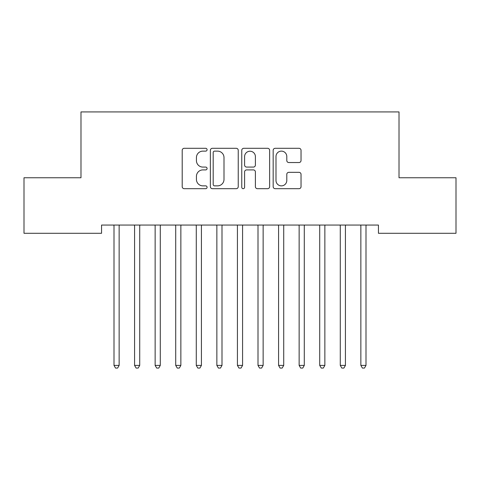 <?xml version="1.0" encoding="UTF-8"?>
<svg xmlns="http://www.w3.org/2000/svg" width="480" height="480" viewBox="0 0 480 480"><rect width="100%" height="100%" fill="white"/><g stroke="black" fill="none" stroke-linecap="round" stroke-linejoin="round"><path stroke-width="0.72" d="M207.084 149.712A1.416 1.416 0 0 0 205.674 148.302L184.218 148.302A2.022 2.022 0 0 0 182.202 150.318L182.202 186.666A2.022 2.022 0 0 0 184.218 188.688L205.674 188.688A1.416 1.416 0 0 0 207.084 187.272A1.416 1.416 0 0 0 205.674 185.862L202.896 185.862A6.462 6.462 0 0 1 196.434 179.4L196.434 176.37A6.462 6.462 0 0 1 202.896 169.908L205.674 169.908A1.416 1.416 0 0 0 207.084 168.492A1.416 1.416 0 0 0 205.674 167.082L202.896 167.082A6.462 6.462 0 0 1 196.434 160.62L196.434 157.59A6.462 6.462 0 0 1 202.896 151.128L205.674 151.128A1.416 1.416 0 0 0 207.084 149.712M299.01 162.54A2.022 2.022 0 0 0 301.032 160.518L301.032 150.318A2.022 2.022 0 0 0 299.01 148.302L275.184 148.302A2.022 2.022 0 0 0 273.168 150.318L273.168 186.666A2.022 2.022 0 0 0 275.184 188.688L299.01 188.688A2.022 2.022 0 0 0 301.032 186.666L301.032 174.348A2.022 2.022 0 0 0 299.01 172.332L288.816 172.332A2.022 2.022 0 0 0 286.794 174.348L286.794 180.456A5.4 5.4 0 0 1 281.394 185.862A5.4 5.4 0 0 1 275.994 180.456L275.994 156.528A5.4 5.4 0 0 1 281.394 151.128A5.4 5.4 0 0 1 286.794 156.528L286.794 160.518A2.022 2.022 0 0 0 288.816 162.54L299.01 162.54M378.444 225.066L101.556 225.066L101.556 233.292L24 233.292L24 177.75L80.982 177.75L80.982 111.924L399.018 111.924L399.018 177.75L456 177.75L456 233.292L378.444 233.292L378.444 225.066M238.236 150.318A2.022 2.022 0 0 0 236.214 148.302L212.388 148.302A2.022 2.022 0 0 0 210.366 150.318L210.366 186.666A2.022 2.022 0 0 0 212.388 188.688L236.214 188.688A2.022 2.022 0 0 0 238.236 186.666L238.236 150.318M243.786 148.302L267.612 148.302A2.022 2.022 0 0 1 269.634 150.318L269.634 186.666A2.022 2.022 0 0 1 267.612 188.688L257.418 188.688A2.022 2.022 0 0 1 255.396 186.666L255.396 171.924A2.022 2.022 0 0 0 253.38 169.908L246.612 169.908A2.022 2.022 0 0 0 244.596 171.924L244.596 187.272A1.416 1.416 0 0 1 243.18 188.688A1.416 1.416 0 0 1 241.764 187.272L241.764 150.318A2.022 2.022 0 0 1 243.786 148.302M214.608 151.128A1.416 1.416 0 0 0 213.192 152.544L213.192 184.446A1.416 1.416 0 0 0 214.608 185.862L217.536 185.862A6.462 6.462 0 0 0 223.998 179.4L223.998 157.59A6.462 6.462 0 0 0 217.536 151.128L214.608 151.128M255.396 156.63A5.4 5.4 0 0 0 249.996 151.23A5.4 5.4 0 0 0 244.596 156.63L244.596 165.06A2.022 2.022 0 0 0 246.612 167.082L253.38 167.082A2.022 2.022 0 0 0 255.396 165.06L255.396 156.63M113.85 225.366A2.058 2.058 -179.2 0 1 114 226.134A2.058 2.058 179.5 0 0 113.85 225.366L113.73 225.066M119.412 225.066L119.292 225.366A2.058 2.058 179.5 0 0 119.142 226.134L119.142 365.406L114 365.406L114 226.134M119.142 365.406L117.6 368.076L115.542 368.076L114 365.406M134.424 225.366A2.058 2.058 -179.2 0 1 134.574 226.134A2.058 2.058 179.5 0 0 134.424 225.366L134.304 225.066M154.992 225.366A2.058 2.058 -179.2 0 1 155.142 226.134A2.058 2.058 179.5 0 0 154.992 225.366L154.872 225.066M139.986 225.066L139.866 225.366A2.058 2.058 179.5 0 0 139.716 226.134L139.716 365.406L134.574 365.406L134.574 226.134M139.716 365.406L138.174 368.076L136.116 368.076L134.574 365.406M160.554 225.066L160.434 225.366A2.058 2.058 179.5 0 0 160.284 226.134L160.284 365.406L155.142 365.406L155.142 226.134M160.284 365.406L158.742 368.076L156.684 368.076L155.142 365.406M175.566 225.366A2.058 2.058 -179.2 0 1 175.716 226.134A2.058 2.058 179.5 0 0 175.566 225.366L175.446 225.066M196.134 225.366A2.058 2.058 -179.2 0 1 196.284 226.134A2.058 2.058 179.5 0 0 196.134 225.366L196.014 225.066M181.128 225.066L181.008 225.366A2.058 2.058 179.5 0 0 180.858 226.134L180.858 365.406L175.716 365.406L175.716 226.134M180.858 365.406L179.316 368.076L177.258 368.076L175.716 365.406M201.696 225.066L201.576 225.366A2.058 2.058 179.5 0 0 201.426 226.134L201.426 365.406L196.284 365.406L196.284 226.134M201.426 365.406L199.884 368.076L197.826 368.076L196.284 365.406M216.708 225.366A2.058 2.058 -179.2 0 1 216.858 226.134A2.058 2.058 179.5 0 0 216.708 225.366L216.588 225.066M222.27 225.066L222.15 225.366A2.058 2.058 179.5 0 0 222 226.134L222 365.406L216.858 365.406L216.858 226.134M222 365.406L220.458 368.076L218.4 368.076L216.858 365.406M237.282 225.366A2.058 2.058 -179.2 0 1 237.426 226.134A2.058 2.058 179.5 0 0 237.282 225.366L237.156 225.066M242.844 225.066L242.718 225.366A2.058 2.058 179.5 0 0 242.574 226.134L242.574 365.406L237.426 365.406L237.426 226.134M242.574 365.406L241.026 368.076L238.974 368.076L237.426 365.406M257.85 225.366A2.058 2.058 -179.2 0 1 258 226.134A2.058 2.058 179.5 0 0 257.85 225.366L257.73 225.066M263.412 225.066L263.292 225.366A2.058 2.058 179.5 0 0 263.142 226.134L263.142 365.406L258 365.406L258 226.134M263.142 365.406L261.6 368.076L259.542 368.076L258 365.406M278.424 225.366A2.058 2.058 -179.2 0 1 278.574 226.134A2.058 2.058 179.5 0 0 278.424 225.366L278.304 225.066M283.986 225.066L283.866 225.366A2.058 2.058 179.5 0 0 283.716 226.134L283.716 365.406L278.574 365.406L278.574 226.134M283.716 365.406L282.174 368.076L280.116 368.076L278.574 365.406M298.992 225.366A2.058 2.058 -179.2 0 1 299.142 226.134A2.058 2.058 179.5 0 0 298.992 225.366L298.872 225.066M304.554 225.066L304.434 225.366A2.058 2.058 179.5 0 0 304.284 226.134L304.284 365.406L299.142 365.406L299.142 226.134M304.284 365.406L302.742 368.076L300.684 368.076L299.142 365.406M319.566 225.366A2.058 2.058 -179.2 0 1 319.716 226.134A2.058 2.058 179.5 0 0 319.566 225.366L319.446 225.066M325.128 225.066L325.008 225.366A2.058 2.058 179.5 0 0 324.858 226.134L324.858 365.406L319.716 365.406L319.716 226.134M324.858 365.406L323.316 368.076L321.258 368.076L319.716 365.406M340.134 225.366A2.058 2.058 -179.2 0 1 340.284 226.134A2.058 2.058 179.5 0 0 340.134 225.366L340.014 225.066M345.696 225.066L345.576 225.366A2.058 2.058 179.5 0 0 345.426 226.134L345.426 365.406L340.284 365.406L340.284 226.134M345.426 365.406L343.884 368.076L341.826 368.076L340.284 365.406M360.708 225.366A2.058 2.058 -179.2 0 1 360.858 226.134A2.058 2.058 179.5 0 0 360.708 225.366L360.588 225.066M366.27 225.066L366.15 225.366A2.058 2.058 179.5 0 0 366 226.134L366 365.406L360.858 365.406L360.858 226.134M366 365.406L364.458 368.076L362.4 368.076L360.858 365.406"/></g></svg>

